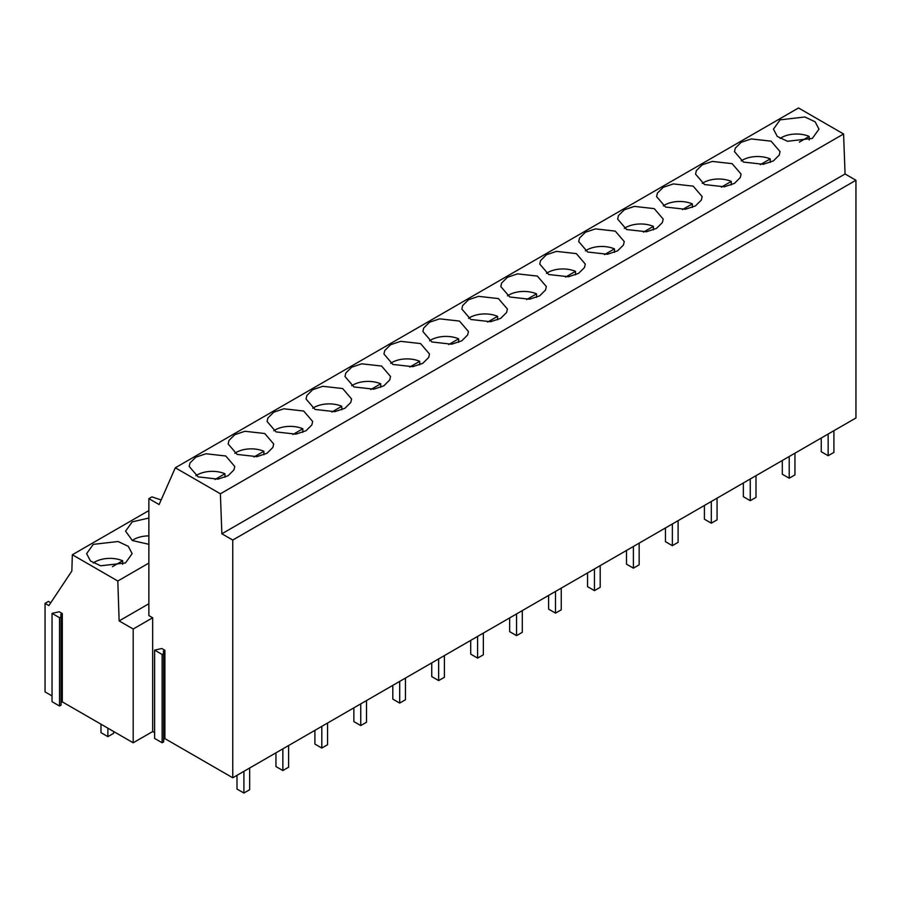 <?xml version="1.0" encoding="UTF-8"?>
<svg xmlns="http://www.w3.org/2000/svg" width="901" height="901" viewBox="0 0 901 901"><rect width="100%" height="100%" fill="white"/><g stroke="black" fill="none" stroke-linecap="round" stroke-linejoin="round"><path stroke-width="1.35" d="M148.868 563.08L117.806 581.01L72.339 554.757L148.868 510.574M93.276 544.362L86.62 553.653L90.449 560.963L100.664 565.794L125.487 562.956L132.143 553.653L128.314 546.355L118.099 541.512L93.276 544.362M148.868 518.03L132.233 521.87L125.566 531.162L132.413 540.566L148.868 544.305M72.339 554.757L71.843 571.031L48.879 605.585L45.05 603.366L48.429 601.418L50.76 602.769M117.806 581.01L119.135 620.913L148.868 603.749M232.751 777.777L855.95 417.974L855.95 180.256L232.751 540.059L232.751 777.777L164.894 738.606L163.667 739.316M163.667 653.563L163.667 741.883L162.135 742.762L162.135 654.453L154.612 650.117L161.82 648.517L164.894 650.285L163.363 651.175L163.667 653.563L162.135 654.453M154.612 650.117L154.612 738.426L162.135 742.762M61.077 702.566L62.304 701.868L133.19 742.784L152.663 731.544L154.612 732.671M61.077 616.825L61.077 705.134L59.545 706.024L59.545 617.714L61.077 616.825L60.772 614.437L62.304 613.547L59.229 611.779L52.033 613.367L59.545 617.714M52.033 613.367L52.033 701.688L59.545 706.024M45.05 603.366L45.05 691.9L52.033 695.932M119.135 620.913L133.19 629.022L152.663 617.771L148.868 615.586L148.868 498.625L151.909 496.879L161.144 499.954M148.868 498.625L159.117 504.549L175.312 467.777L798.523 107.974L843.584 133.99L845.07 173.983L855.95 180.256M175.312 467.777L220.385 493.793L221.871 533.786L845.07 173.983M221.871 533.786L232.751 540.059M220.385 493.793L843.584 133.99M812.319 138.427L818.986 129.136L815.157 121.826L804.931 116.984L780.12 119.833L773.452 129.136L777.293 136.434L787.508 141.277L812.319 138.427M428.685 357.483L429.495 354.003L420.53 343.563L400.708 341.333L390.617 344.711L384.761 350.534L383.95 354.014L392.904 364.454L412.737 366.684L422.817 363.306L428.685 357.483M429.563 322.22L423.707 328.043L422.896 331.523L431.861 341.975L451.683 344.205L461.774 340.815L467.63 334.992L468.441 331.523L459.476 321.071L439.654 318.841L429.563 322.22M322.806 386.304L312.715 389.683L306.858 395.505L306.047 398.985L315.012 409.437L334.834 411.667L344.925 408.277L350.782 402.454L351.593 398.985L342.628 388.534L322.806 386.304M345.804 373.025L344.993 376.494L353.958 386.946L373.78 389.176L383.871 385.797L389.728 379.963L390.538 376.494L381.585 366.043L361.751 363.813L351.672 367.203L345.804 373.025M685.379 209.269L695.471 205.89L701.338 200.067L702.149 196.587L693.184 186.147L673.351 183.917L663.271 187.295L657.403 193.118L656.592 196.598L665.557 207.05L685.379 209.269M662.381 222.558L663.192 219.078L654.227 208.627L634.405 206.397L624.314 209.787L618.458 215.609L617.647 219.078L626.612 229.53L646.434 231.76L656.525 228.381L662.381 222.558M735.306 148.147L734.495 151.616L743.46 162.067L763.282 164.297L773.373 160.919L779.23 155.096L780.041 151.616L771.087 141.164L751.254 138.934L741.174 142.324L735.306 148.147M734.428 183.399L740.284 177.576L741.095 174.107L732.13 163.655L712.308 161.425L702.217 164.815L696.36 170.638L695.549 174.107L704.514 184.559L724.336 186.789L734.428 183.399M539.676 295.843L545.533 290.021L546.344 286.541L537.379 276.089L517.557 273.87L507.466 277.249L501.609 283.072L500.798 286.541L509.763 296.992L529.585 299.222L539.676 295.843M478.6 296.35L468.52 299.74L462.652 305.563L461.841 309.032L470.806 319.483L490.64 321.713L500.719 318.323L506.587 312.501L507.398 309.032L498.433 298.58L478.6 296.35M607.488 254.251L617.568 250.861L623.436 245.038L624.247 241.569L615.282 231.118L595.46 228.888L585.368 232.278L579.512 238.101L578.701 241.569L587.655 252.021L607.488 254.251M584.479 267.529L585.29 264.061L576.336 253.609L556.503 251.379L546.423 254.758L540.555 260.58L539.744 264.061L548.709 274.512L568.531 276.742L578.622 273.352L584.479 267.529M256.931 456.638L267.023 453.259L272.879 447.425L273.69 443.956L264.725 433.505L244.903 431.275L234.812 434.665L228.955 440.488L228.144 443.956L237.109 454.408L256.931 456.638M311.836 424.945L312.647 421.465L303.682 411.025L283.86 408.795L273.769 412.174L267.901 417.996L267.09 421.477L276.055 431.917L295.888 434.147L305.968 430.768L311.836 424.945M195.866 457.156L190.01 462.979L189.199 466.448L198.164 476.899L217.986 479.129L228.066 475.739L233.933 469.917L234.744 466.448L225.779 455.996L205.957 453.766L195.866 457.156M164.894 738.606L164.894 650.285M152.663 617.771L152.663 731.544M62.304 701.868L62.304 613.547M133.19 629.022L133.19 742.784M799.277 142.155L809.199 136.423A21.41 12.366 0 0 0 781.381 137.65A21.41 12.366 0 0 0 780.142 138.439M809.199 139.937L809.199 136.423M760.309 164.646L770.242 158.914A21.41 12.366 0 0 0 742.435 160.141A21.41 12.366 0 0 0 741.185 160.919M770.242 162.417L770.242 158.914M721.363 187.138L731.297 181.405A21.41 12.366 0 0 0 703.49 182.633A21.41 12.366 0 0 0 702.239 183.41M731.297 184.908L731.297 181.405M682.417 209.629L692.34 203.885A21.41 12.366 0 0 0 664.533 205.113A21.41 12.366 0 0 0 663.294 205.901M692.34 207.399L692.34 203.885M643.46 232.109L653.394 226.376A21.41 12.366 0 0 0 625.587 227.604A21.41 12.366 0 0 0 624.337 228.381M653.394 229.879L653.394 226.376M604.515 254.6L614.448 248.867A21.41 12.366 0 0 0 586.63 250.095A21.41 12.366 0 0 0 585.391 250.872M614.448 252.37L614.448 248.867M565.558 277.091L575.491 271.347A21.41 12.366 0 0 0 547.684 272.575A21.41 12.366 0 0 0 546.434 273.363M575.491 274.861L575.491 271.347M526.612 299.571L536.545 293.839A21.41 12.366 0 0 0 508.738 295.066A21.41 12.366 0 0 0 507.488 295.855M536.545 297.341L536.545 293.839M487.666 322.062L497.589 316.33A21.41 12.366 0 0 0 469.781 317.557A21.41 12.366 0 0 0 468.543 318.335M497.589 319.832L497.589 316.33M448.709 344.554L458.643 338.81A21.41 12.366 0 0 0 430.836 340.037A21.41 12.366 0 0 0 429.586 340.826M458.643 342.324L458.643 338.81M409.764 367.034L419.697 361.301A21.41 12.366 0 0 0 391.879 362.529A21.41 12.366 0 0 0 390.64 363.317M419.697 364.815L419.697 361.301M370.807 389.525L380.74 383.792A21.41 12.366 0 0 0 352.933 385.02A21.41 12.366 0 0 0 351.683 385.797M380.74 387.295L380.74 383.792M331.861 412.016L341.794 406.283A21.41 12.366 0 0 0 313.987 407.5A21.41 12.366 0 0 0 312.737 408.288M341.794 409.786L341.794 406.283M292.915 434.496L302.837 428.763A21.41 12.366 0 0 0 275.03 429.991A21.41 12.366 0 0 0 273.791 430.779M302.837 432.277L302.837 428.763M148.868 535.892A21.41 12.366 0 0 0 133.798 539.508A21.41 12.366 0 0 0 132.278 540.487M253.958 456.987L263.892 451.255A21.41 12.366 0 0 0 236.085 452.482A21.41 12.366 0 0 0 234.834 453.259M263.892 454.757L263.892 451.255M112.422 566.684L122.66 560.771A21.41 12.366 0 0 0 94.853 561.999A21.41 12.366 0 0 0 93.321 562.979M122.66 564.33L122.66 560.771M215.012 479.478L224.946 473.746A21.41 12.366 0 0 0 197.128 474.973A21.41 12.366 0 0 0 195.889 475.751M224.946 477.248L224.946 473.746M833.909 430.701L833.909 452.392L828.154 455.715L828.154 434.023M828.154 455.715L821.25 451.728L821.25 438.01M794.952 453.192L794.952 474.883L789.208 478.206L789.208 456.514M789.208 478.206L782.305 474.219L782.305 460.501M756.007 475.683L756.007 497.375L750.251 500.686L750.251 479.005M750.251 500.686L743.359 496.71L743.359 482.981M717.061 498.163L717.061 519.854L711.306 523.177L711.306 501.485M711.306 523.177L704.402 519.19L704.402 505.472M678.104 520.654L678.104 542.346L672.36 545.668L672.36 523.977M672.36 545.668L665.456 541.681L665.456 527.963M639.158 543.145L639.158 564.837L633.403 568.159L633.403 546.468M633.403 568.159L626.499 564.172L626.499 550.443M600.201 565.625L600.201 587.317L594.457 590.639L594.457 568.948M594.457 590.639L587.553 586.652L587.553 572.935M561.255 588.116L561.255 609.808L555.5 613.13L555.5 591.439M555.5 613.13L548.608 609.144L548.608 595.426M522.31 610.608L522.31 632.299L516.555 635.622L516.555 613.93M516.555 635.622L509.651 631.635L509.651 617.906M483.353 633.099L483.353 654.79L477.609 658.102L477.609 636.41M477.609 658.102L470.705 654.126L470.705 640.397M444.407 655.579L444.407 677.27L438.652 680.593L438.652 658.901M438.652 680.593L431.748 676.606L431.748 662.888M405.45 678.07L405.45 699.762L399.706 703.084L399.706 681.393M399.706 703.084L392.802 699.097L392.802 685.368M366.504 700.561L366.504 722.253L360.749 725.564L360.749 703.872M360.749 725.564L353.856 721.588L353.856 707.859M327.559 723.041L327.559 744.733L321.803 748.055L321.803 726.364M321.803 748.055L314.9 744.068L314.9 730.351M288.602 745.532L288.602 767.224L282.858 770.546L282.858 748.855M282.858 770.546L275.954 766.56L275.954 752.831M113.639 731.499L113.639 733.313L107.883 736.635L107.883 728.177M107.883 736.635L100.98 732.648L100.98 724.19M249.656 768.024L249.656 789.715L243.901 793.026L243.901 771.335M243.901 793.026L236.997 789.051L236.997 775.322"/></g></svg>
